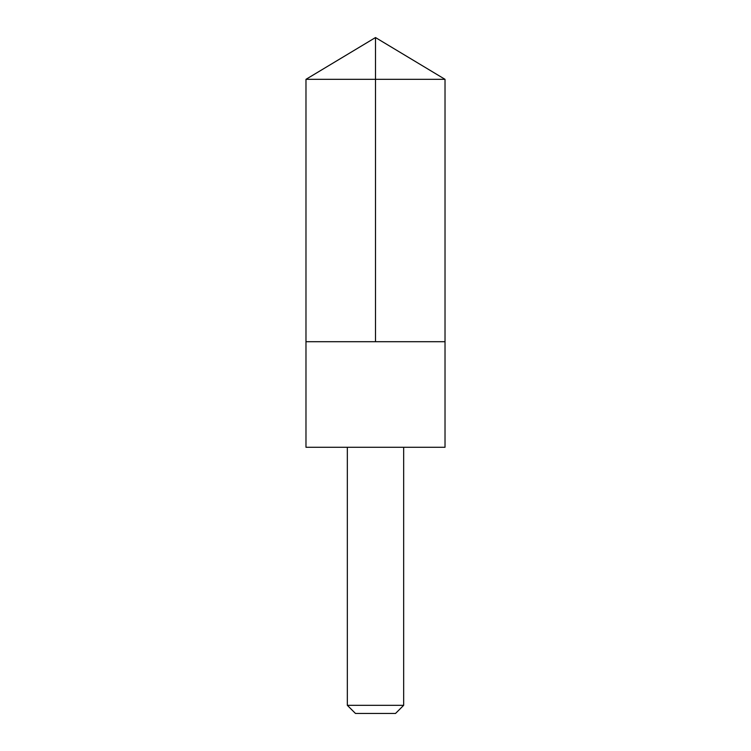 <?xml version="1.0" encoding="UTF-8"?>
<svg xmlns="http://www.w3.org/2000/svg" width="751" height="751" viewBox="0 0 751 751"><rect width="100%" height="100%" fill="white"/><g stroke="black" fill="none" stroke-linecap="round" stroke-linejoin="round"><path stroke-width="1.13" d="M305.976 341.705L445.024 341.705L445.024 79.324L305.976 79.324L305.976 341.705L445.024 341.705L445.024 447.277L305.976 447.277L305.976 341.705M445.024 447.277L305.976 447.277M403.662 447.352L403.662 705.32L347.337 705.32L347.337 447.352M403.662 705.32L395.533 713.45L355.467 713.45L347.337 705.32M375.5 341.705L375.5 37.55L305.976 79.324M375.5 37.55L445.024 79.324"/></g></svg>
